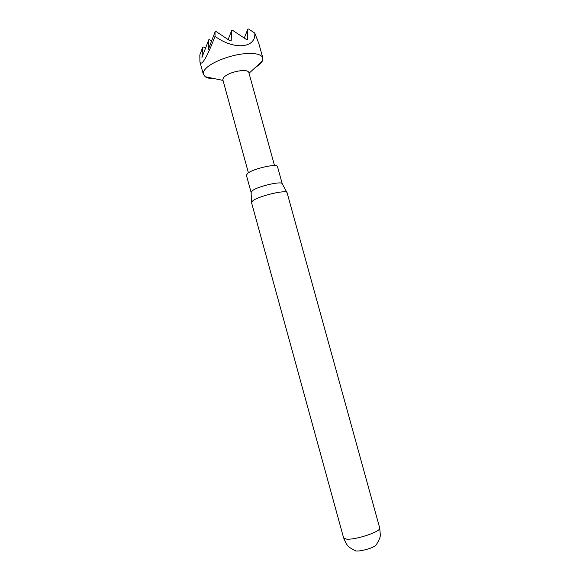 <?xml version="1.0" encoding="UTF-8"?>
<svg xmlns="http://www.w3.org/2000/svg" width="580" height="580" viewBox="0 0 580 580"><rect width="100%" height="100%" fill="white"/><g stroke="black" fill="none" stroke-linecap="round" stroke-linejoin="round"><path stroke-width="0.87" d="M287.093 192.749L287.086 192.749C287.231 189.312 259.456 195.699 253.011 200.629L251.517 202.55L343.599 537.841L345.977 539.023C354.315 540.56 381.792 531.447 379.683 527.901L287.093 192.749M251.118 192.422L246.399 175.247L247.66 173.34C253.206 168.577 277.501 163.19 277.508 166.678L282.25 183.846C282.271 180.684 258.042 186.194 252.416 190.661L251.118 192.422L251.51 202.275M274.529 165.612L248.798 72.413C248.182 70.854 245.55 70.274 240.903 70.673C233.16 71.768 227.418 73.986 223.677 77.328L222.792 79.576L248.414 172.804M254.453 68.281L260.333 63.822L262.428 60.972L262.834 57.971C261.45 54.331 255.483 52.896 244.941 53.672C229.905 54.897 210.475 62.596 205.153 69.281C203.551 71.181 202.949 72.877 203.341 74.356L205.219 76.727C207.451 78.155 210.982 78.887 215.818 78.924M214.999 36.301C210.04 49.467 206.067 57.935 203.073 61.697C201.492 63.583 200.441 63.648 199.919 61.871L199.825 54.991L202.63 47.422L201.963 57.478L208.742 39.817L208.14 49.953L215.071 31.944L214.999 36.301C234.146 50.38 256.15 48.227 254.787 33.089L248.581 29L247.87 29.058L247.493 39.389L246.413 39.483L232.486 30.254L231.768 30.312L231.173 40.759L230.079 40.854L216.094 31.53L215.354 31.588M262.834 57.971L258.926 43.855L254.787 33.089M355.656 550.906L355.917 550.942C360.267 551.602 372.396 548.267 375.797 545.461C379.102 540.371 380.611 536.717 380.321 534.506L379.683 527.901M244.289 38.077L247.87 29.058M202.899 47.089L203.616 47.023L205.574 48.343M209.018 39.476L211.78 40.781M228.136 39.556L231.768 30.312M282.25 183.846L286.962 192.509M249.03 73.247L262.428 60.972M355.917 550.942C347.34 546.817 346.767 545.374 343.599 537.841M223.017 80.417L205.219 76.727M199.919 61.871L203.341 74.356"/></g></svg>
